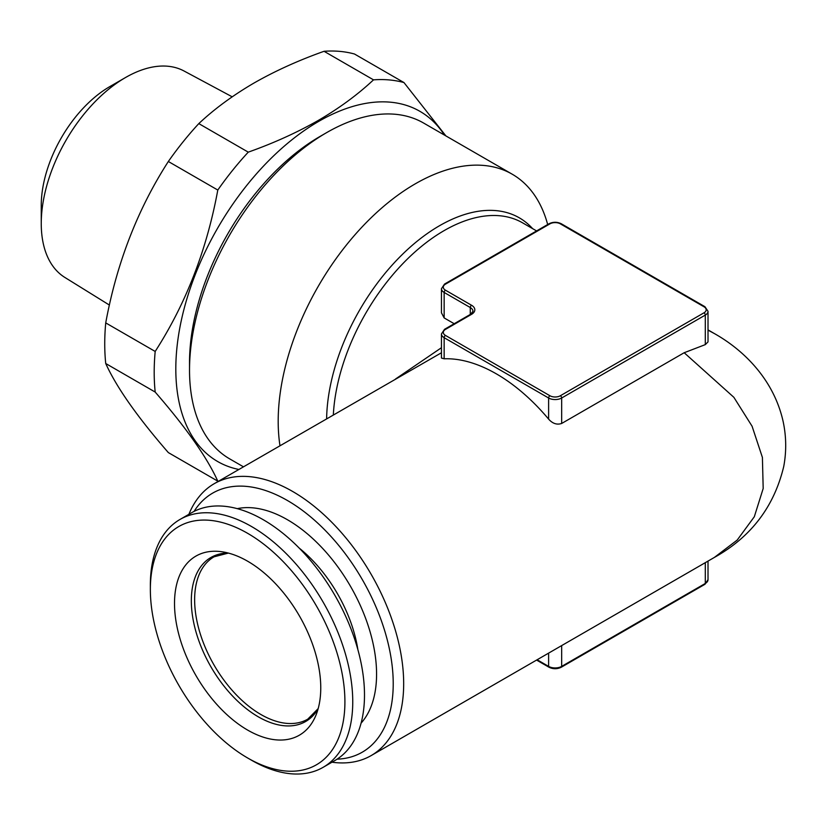 <?xml version="1.0" encoding="UTF-8"?>
<svg xmlns="http://www.w3.org/2000/svg" width="825" height="825" viewBox="0 0 825 825"><rect width="100%" height="100%" fill="white"/><g stroke="black" fill="none" stroke-linecap="round" stroke-linejoin="round"><path stroke-width="1.24" d="M251.553 760.248L247.634 757.979A137.579 79.427 60 0 1 150.356 589.493A137.579 79.427 60 0 1 247.634 533.321A137.579 79.427 60 0 1 344.912 701.817A137.579 79.427 60 0 1 247.634 757.979L251.553 760.248A143.117 82.624 60 0 0 323.111 767.333L334.857 760.547A143.117 82.624 60 0 0 356.792 645.872A143.117 82.624 60 0 0 263.299 519.75A143.117 82.624 60 0 0 191.74 512.665L179.994 519.451A143.117 82.624 60 0 1 251.553 526.536A143.117 82.624 60 0 1 345.046 652.647A143.117 82.624 60 0 1 323.111 767.333M150.356 589.493L150.356 584.966A143.117 82.624 60 0 1 179.994 519.451M361.092 723.143A126.029 72.765 -120 0 0 366.248 620.07A126.029 72.765 -120 0 0 287.461 519.75A126.029 72.765 -120 0 0 237.249 508.654M247.634 561.217A103.414 59.709 60 0 1 315.944 715.223A103.414 59.709 60 0 1 247.634 730.084A103.414 59.709 60 0 1 175.725 619.451A103.414 59.709 60 0 1 221.543 551.708A103.414 59.709 60 0 1 247.634 561.217M547.676 224.524A193.896 111.953 120 0 0 512.243 174.219L423.576 123.028A193.896 111.953 120 0 0 326.628 132.629L320.1 136.403A184.666 106.621 120 0 0 189.523 362.567L189.523 370.105A193.896 111.953 120 0 0 229.68 458.875L243.447 466.816M326.628 132.629A193.896 111.953 120 0 0 189.523 370.105M512.243 174.219A193.896 111.953 120 0 0 415.295 183.82A193.896 111.953 120 0 0 278.19 421.297A193.896 111.953 120 0 0 279.974 445.737M395.505 379.026L441.447 347.717M471.57 314.315L445.459 329.402A7.384 4.269 0 0 0 445.459 335.424L549.924 395.742A7.384 4.269 0 0 0 560.361 395.742L704.003 312.809A7.384 4.269 0 0 0 704.003 306.776L560.361 223.853A7.384 4.269 0 0 0 549.924 223.853L445.459 284.161A7.384 4.269 0 0 0 445.459 290.194L471.57 305.271A11.076 6.394 180 0 1 471.57 314.315A1.846 1.062 -120 0 0 470.652 314.232L472.972 311.303A9.23 5.332 0 0 0 470.271 307.529L444.149 292.452A9.23 5.332 180 0 1 441.447 288.688L441.447 312.809L444.149 317.924L454.204 323.72M708.015 330.134L714.347 333.548C744.769 350.656 773.943 380.387 783.1 421.358C786.328 436.343 786.545 451.368 783.75 466.424C774.128 506.725 750.987 537.065 714.347 557.442L737.21 540.066L754.318 516.739L763.187 488.503L762.403 457.442L752.07 426.205L733.868 397.32L684.183 352.729L561.67 423.462C556.947 425.05 552.595 423.607 548.615 419.11A156.967 90.626 -120 0 0 496.382 373.88A156.967 90.626 -120 0 0 444.149 358.803L441.447 358.04L441.447 333.919A9.23 5.332 180 0 0 444.149 337.693L444.149 358.803M188.894 514.315A156.967 90.626 60 0 1 214.201 483.708A156.967 90.626 60 0 1 292.679 491.483A156.967 90.626 60 0 1 395.227 629.805A156.967 90.626 60 0 1 371.168 755.576A156.967 90.626 60 0 1 332.001 762.197M194.071 511.407A149.583 86.357 60 0 1 287.461 500.528A149.583 86.357 60 0 1 390.081 652.369A149.583 86.357 60 0 1 337.116 759.165M109.385 305.054L64.866 277.448A119.202 68.826 -60 0 1 41.25 223.513A119.202 68.826 -60 0 1 125.544 77.519L125.544 77.519A119.202 68.826 -60 0 1 184.057 71.012L232.186 96.814M41.25 223.513L41.25 205.425A97.051 56.028 -60 0 1 109.869 86.563L125.544 77.519L109.869 86.563M238.858 469.466A202.208 116.748 -60 0 1 182.057 317.109A202.208 116.748 -60 0 1 318.801 121.327A202.208 116.748 -60 0 1 444.427 135.073M248.263 152.151C273.642 143.148 297.031 132.547 318.419 120.357C339.364 108.137 357.72 94.628 373.508 79.85L324.05 51.294C298.433 60.4 275.045 71.002 253.883 83.098C232.774 95.442 214.407 108.941 198.804 123.606L248.263 152.151A221.595 127.937 -60 0 0 217.8 190.049L168.341 161.494C137.62 209.23 116.748 263.031 105.724 322.895L155.182 351.45C185.903 303.703 206.776 249.903 217.8 190.049M218.367 481.305A221.595 127.937 -60 0 1 217.8 481.15C207.013 457.38 186.141 427.68 155.182 392.061A221.595 127.937 -60 0 1 155.182 351.45M155.182 392.061L105.724 363.505C116.511 387.276 137.383 416.976 168.341 452.595L217.8 481.15M105.724 363.505A221.595 127.937 -60 0 1 105.724 322.895M168.341 161.494A221.595 127.937 -60 0 1 198.804 123.606M324.05 51.294A221.595 127.937 -60 0 1 354.502 54.017L403.961 82.562L445.892 135.908M373.508 79.85A221.595 127.937 -60 0 1 403.961 82.562M704.003 306.776A1.846 1.062 120 0 1 704.921 306.694L708.015 311.303L708.015 341.88L705.303 344.623L684.183 352.729M441.447 352.76L214.201 483.708M299.279 548.151A105.26 60.772 60 0 1 357.885 649.677M318.182 708.592L307.766 719.153A93.72 54.11 60 0 1 260.906 714.512A93.72 54.11 60 0 1 199.681 631.929A93.72 54.11 60 0 1 214.046 556.823L228.401 553.08M318.13 708.757A94.71 54.677 60 0 1 258.297 716.822A94.71 54.677 60 0 1 193.132 619.709A94.71 54.677 60 0 1 228.236 553.039M326.618 418.801A159.668 92.183 -60 0 1 439.498 225.741A159.668 92.183 -60 0 1 532.61 228.628M536.59 230.928L522.596 222.843A156.967 90.626 120 0 0 444.118 230.618A156.967 90.626 120 0 0 333.331 414.934M561.67 645.593L561.67 666.383L705.303 583.461A9.23 5.332 0 0 0 708.015 579.686L708.015 561.103M705.303 562.66L705.303 583.461A1.846 1.062 60 0 1 704.921 584.306L561.289 667.229A1.846 1.062 60 0 0 561.67 666.383A9.23 5.332 0 0 1 548.615 666.383A1.846 1.062 120 0 0 548.996 667.229L536.59 660.072M548.615 653.132L548.615 666.383L537.137 659.763M708.015 311.303A9.23 5.332 180 0 1 705.303 315.078L705.303 344.623M704.003 312.809A1.846 1.062 -120 0 1 705.303 315.078L561.67 398.001L561.67 423.462M560.361 395.742A1.846 1.062 60 0 1 561.67 398.001A9.23 5.332 180 0 1 548.615 398.001L548.615 419.11M445.459 290.194A1.846 1.062 -60 0 0 444.149 292.452L444.149 317.924M471.57 305.271A1.846 1.062 120 0 0 470.271 307.529L470.271 314.449M549.924 395.742A1.846 1.062 120 0 0 548.615 398.001L444.149 337.693A1.846 1.062 120 0 1 445.459 335.424M549.924 223.853A1.846 1.062 60 0 0 548.996 223.761L444.531 284.068A1.846 1.062 60 0 1 445.459 284.161M445.459 329.402A1.846 1.062 -120 0 0 444.531 329.309L441.447 333.919M548.996 223.761C553.09 221.781 557.195 221.781 561.289 223.761A1.846 1.062 120 0 0 560.361 223.853M714.347 557.442L371.168 755.576M714.347 333.548L708.015 329.887M548.996 667.229C553.09 669.209 557.195 669.209 561.289 667.229M704.921 584.306L708.015 579.686M444.531 284.068L441.447 288.688M470.652 314.232L444.531 329.309M704.921 306.694L561.289 223.761"/></g></svg>
